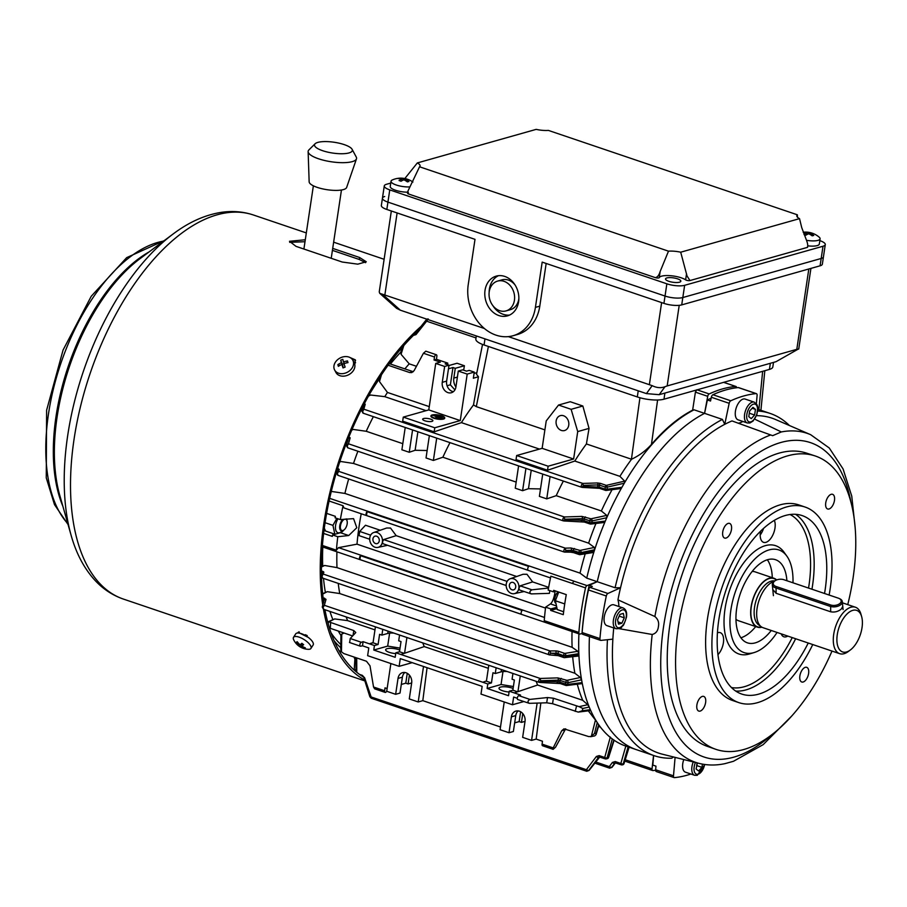 <?xml version="1.0" encoding="UTF-8"?>
<svg xmlns="http://www.w3.org/2000/svg" width="907" height="907" viewBox="0 0 907 907"><rect width="100%" height="100%" fill="white"/><g stroke="black" fill="none" stroke-linecap="round" stroke-linejoin="round"><path stroke-width="1.36" d="M375.543 543.554A3.866 3.14 -105.8 0 0 377.142 543.61A3.866 3.14 -105.8 0 0 379.285 539.994A3.866 3.14 -105.8 0 0 376.643 536.207A3.866 3.14 -105.8 0 0 375.045 536.15A3.866 3.14 -105.8 0 0 372.913 539.767A3.866 3.14 -105.8 0 0 375.543 543.554M369.795 537.749A7.744 6.27 -105.8 0 0 377.902 547.409A7.744 6.27 -105.8 0 0 382.391 542.012A7.744 6.27 -105.8 0 0 377.187 532.545A7.744 6.27 -105.8 0 0 373.695 532.522A7.744 6.27 -105.8 0 0 369.795 537.749M516.684 576.501L396.178 535.652L390.532 528.033L386.643 528.021L373.695 532.522M359.081 535.538L359.694 531.445L365.487 525.244L380.237 530.244M549.801 590.593A174.223 89.271 108.7 0 0 549.801 590.616A174.223 89.271 108.7 0 0 549.404 593.359L531.298 593.904C529.2 592.702 529.405 591.341 531.91 589.822L548.531 588.042M361.224 513.77A174.223 89.271 108.7 0 0 359.138 525.992A174.223 89.271 108.7 0 0 357.007 544.166L545.504 608.064M396.178 535.652L383.684 539.574L382.391 542.012L383.071 543.667M548.656 587.339L532.624 581.909L520.142 585.831L518.849 588.269A7.744 6.27 -105.8 0 0 513.645 578.791A7.744 6.27 -105.8 0 0 510.153 578.768A7.744 6.27 -105.8 0 0 506.253 583.995A7.744 6.27 -105.8 0 0 514.36 593.654A7.744 6.27 -105.8 0 0 518.849 588.269L519.53 589.913M532.624 581.909L526.99 574.278L523.101 574.267L510.153 578.768M519.189 589.901L531.298 593.904M550.515 577.929L343.968 507.92L343.05 505.766A200.039 102.491 108.7 0 0 343.05 505.766A2.324 1.19 108.7 0 0 343.05 505.766L343.05 505.766A200.039 102.491 108.7 0 0 340.34 519.598L353.56 518.634L356.791 527.704L348.73 535.527L337.789 536.729A200.039 102.491 108.7 0 0 336.406 550.186L338.515 547.635L357.007 544.166M336.406 550.186L336.406 550.186A2.324 1.19 -71.3 0 1 336.406 550.186A200.039 102.491 108.7 0 0 336.406 550.209L322.416 545.47M348.73 535.527L340.431 532.715L332.54 534.949L337.789 536.729M332.54 534.949A200.039 102.491 108.7 0 0 332.359 536.4L323.629 533.441M555.039 591.364L554.823 593.223C553.848 598.631 552.397 602.203 550.458 603.915L545.617 607.168A200.039 102.491 108.7 0 0 544.234 620.626A2.324 1.19 108.7 0 0 544.234 620.66L565.605 627.905A200.039 102.491 -71.3 0 0 565.594 627.95L578.87 632.44A2.324 1.19 108.7 0 0 579.46 634.016A2.324 1.19 108.7 0 0 579.8 634.038L582.181 633.608M522.137 610.49A2.324 1.19 108.7 0 0 521.162 612.622A2.324 1.19 108.7 0 0 521.559 614.356L359.92 559.574A2.324 1.19 -71.3 0 1 359.523 557.828A2.324 1.19 -71.3 0 1 360.498 555.696L522.137 610.49M550.878 576.183A200.039 102.491 108.7 0 0 550.878 576.217L550.878 576.217A2.324 1.19 -71.3 0 1 550.878 576.183L572.249 583.428A200.039 102.491 -71.3 0 1 572.26 583.382L574.04 581.194L587.033 585.593A2.324 1.19 108.7 0 0 585.525 587.883A200.039 102.491 108.7 0 0 578.87 632.44M343.05 505.743L329.082 501.004M366.496 515.527L528.146 570.31A2.324 1.19 -71.3 0 1 527.749 568.576A2.324 1.19 -71.3 0 1 528.724 566.444L367.074 511.65A2.324 1.19 108.7 0 0 366.111 513.781A2.324 1.19 108.7 0 0 366.496 515.527L367.074 511.65M340.34 519.598L335.091 517.818A200.039 102.491 108.7 0 1 335.363 516.344L326.633 513.385M340.431 532.715A9.036 4.626 108.7 0 0 343.73 530.164M346.973 520.618A9.036 4.626 108.7 0 0 346.814 518.895M340.783 644.469A180.674 92.571 -71.3 0 1 330.987 632.723M340.93 635.456A180.674 92.571 -71.3 0 1 338.311 631.091M332.79 619.436A180.674 92.571 -71.3 0 1 329.944 611.431M325.341 592.226A180.674 92.571 -71.3 0 1 323.516 578.405M322.711 565.979A180.674 92.571 -71.3 0 1 322.801 547.023M370.634 392.3A180.674 92.571 -71.3 0 1 379.307 378.922M390.452 364.002A180.674 92.571 -71.3 0 1 400.781 352.143M428.251 318.958L426.675 321.203L476.005 337.926M426.675 321.203L426.245 319.831L415.565 333.277A1.803 0.862 -141.5 0 1 415.837 333.118L414.397 333.549M403.796 345.59L401.064 354.308L401.041 351.871M404.851 368.888A174.223 89.271 -71.3 0 1 409.227 363.843L401.064 354.308M409.227 363.843L416.438 366.281M448.965 365.532L457.06 363.253L464.407 365.748L463.658 370.169M351.973 429.612L353.174 429.43L351.723 430.19M373.367 416.653A174.223 89.271 -71.3 0 0 366.235 431.279L353.174 429.43M430.678 419.147A5.159 1.474 -171.5 0 1 432.877 420.735A5.159 1.474 -171.5 0 1 430.043 421.619A5.159 1.474 -171.5 0 1 424.85 420.791A5.159 1.474 -171.5 0 1 422.662 419.215A5.159 1.474 -171.5 0 1 425.496 418.331A5.159 1.474 -171.5 0 1 430.678 419.147M540.504 488.93L528.475 488.703L522.602 490.698L515.255 488.204L518.589 465.881M427.14 450.507L415.111 450.28L409.238 452.264L401.892 449.781L405.225 427.458M430.95 415.984A6.973 1.984 8.5 0 0 430.916 416.109A6.973 1.984 8.5 0 0 433.875 418.252A6.973 1.984 8.5 0 0 440.87 419.363A6.973 1.984 8.5 0 0 444.702 418.172A6.973 1.984 8.5 0 0 444.702 418.048M428.773 409.907L403.286 417.107L434.77 427.775L460.268 420.576L428.773 409.907L435.723 363.424L440.326 362.12L434.022 359.988L434.521 357.029A2.063 1.054 -71.3 0 1 436.346 354.75A2.063 1.054 -71.3 0 1 436.857 356.372L436.471 359.297L447.809 363.129L447.57 364.716M433.909 418.002A6.973 1.984 -171.5 0 1 430.95 415.86A6.973 1.984 -171.5 0 1 434.782 414.68A6.973 1.984 -171.5 0 1 441.777 415.78A6.973 1.984 -171.5 0 1 444.736 417.923A6.973 1.984 -171.5 0 1 440.915 419.113A6.973 1.984 -171.5 0 1 433.909 418.002M403.286 417.107L402.674 421.165L434.17 431.834L434.77 427.775M361.961 411.393L363.854 409.193L582.838 483.431L597.441 482.955A1.553 0.68 -91.8 0 1 597.906 484.916L583.28 485.381L582.838 483.431M363.854 409.193L362.641 411.563L363.265 413.116M583.28 485.381L582.26 487.342C580.763 486.322 580.956 485.018 582.827 483.42M362.108 410.418L362.641 411.563M434.17 431.834L461.414 422.628L539.472 449.09M368.764 395.588L370.634 395.033L384.783 396.654L426.109 410.656M370.634 395.033L368.48 396.087M542.726 474.066L539.393 496.39L546.74 498.873L556.218 495.675L601.352 510.97L606.783 515.391L606.76 517.738A180.674 92.571 -71.3 0 1 621.941 487.286A180.674 92.571 -71.3 0 1 624.299 483.204L607.259 487.127A1.553 1.122 -102.8 0 0 606.307 485.37L624.674 481.141L624.299 483.204A180.674 92.571 -71.3 0 1 694.059 409.805L704.558 413.365A180.674 92.571 108.7 0 0 597.237 581.704L615.082 587.747L620.535 587.77A176.808 90.587 108.7 0 0 617.939 599.822L654.888 616.533C658.029 619.164 659.208 622.485 658.414 626.522C657.96 630.864 655.886 633.517 652.201 634.481A173.702 88.999 108.7 0 0 699.218 763.422C707.494 765.463 716.088 765.531 724.999 763.637L733.468 761.29L763.195 744.613L791.516 716.235M547.533 470.257L548.134 466.209L573.621 459.01L542.137 448.33L516.65 455.529L516.038 459.588L547.533 470.257L574.777 461.051L619.912 476.345L624.674 481.141M542.137 448.33L546.229 420.916L558.531 405.044L570.254 401.733L582.85 406.007L589.04 428.387L586.41 443.954L631.442 459.214L639.934 397.742M586.41 443.954A174.223 89.271 108.7 0 0 574.777 461.051M619.912 476.345A174.223 89.271 -71.3 0 1 631.544 459.248L631.442 459.214M488.397 346.463L476.3 406.631L544.892 429.873M476.3 406.631L473.499 404.93A174.223 89.271 108.7 0 0 461.414 422.628M473.499 404.93L478.465 376.768L476.526 374.319L482.535 344.433M573.621 459.01L577.725 431.585L571.127 409.318L558.531 405.044M568.746 425.224A7.744 6.27 74.2 0 1 564.551 430.542A7.744 6.27 74.2 0 1 556.15 420.95A7.744 6.27 74.2 0 1 560.345 415.633A7.744 6.27 74.2 0 1 568.746 425.224M589.04 428.387L577.725 431.585M516.65 455.529L548.134 466.209M546.74 498.873L550.073 476.549M525.935 468.375L522.602 490.698M449.997 442.627A174.223 89.271 -71.3 0 0 442.865 457.241L433.376 460.45L426.029 457.967L429.362 435.643M433.376 460.45L436.709 438.126M412.572 429.941L409.238 452.264M384.783 396.654A174.223 89.271 -71.3 0 1 387.459 392.448L379.477 381.586L379.75 377.391M620.513 488.601L606.193 490.438A1.553 1.145 -97.2 0 1 605.751 490.381A1.553 0.794 -71.3 0 1 605.502 490.37L599.516 488.34A1.553 0.794 -71.3 0 0 599.765 488.351L596.715 487.807A1.553 0.703 -88.2 0 0 596.919 487.875A1.553 0.703 -88.2 0 0 597.622 486.821L597.906 484.916L599.436 485.109A1.553 0.794 -71.3 0 1 600.502 483.397L606.307 485.37A1.553 0.794 -71.3 0 0 605.241 487.07L599.436 485.109L599.142 487.116L605.128 489.145L605.241 487.07L607.259 487.127L607.134 489.202L621.941 487.286L620.184 488.522M601.352 510.97A174.223 89.271 -71.3 0 1 612.066 489.689M556.218 495.675A174.223 89.271 -71.3 0 1 563.36 481.061M366.235 431.279L402.799 443.67M352.63 635.943L329.434 628.029M517.296 698.277L513.634 697.041L512.478 704.762L480.993 694.093L482.15 686.361L400.27 658.607L399.125 666.339L367.63 655.67L368.786 647.938L362.494 645.807L360.759 646.192A2.063 1.054 -71.3 0 1 360.385 646.192A2.063 1.054 -71.3 0 1 359.954 644.231A2.063 1.054 -71.3 0 1 361.337 642.281L363.106 641.68L369.398 643.823L373.072 642.575L375.43 626.85M374.444 645.523L378.083 644.503L373.038 642.791L369.398 643.823L374.444 645.523L373.763 650.036L395.18 657.292L395.849 652.779L482.762 682.245L486.435 680.998L488.782 665.273M363.106 641.68L362.494 645.807M520.278 675.953L517.931 691.678L514.258 692.914L520.55 695.057L518.793 695.646L529.892 699.41L547.499 697.54L553.383 698.22L579.051 706.655L587.736 704.716L582.748 700.317A174.223 89.271 -71.3 0 1 577.294 684.218M514.258 692.914L509.212 691.213L508.544 695.714L487.127 688.458L487.796 683.957L482.762 682.245L486.435 680.998M487.796 683.957L491.447 682.926L486.401 681.214M491.447 682.926L492.966 672.745L495.267 673.527L496.129 667.767M507.217 671.52A10.328 2.948 8.5 0 0 501.095 671.883L495.267 673.527M517.591 691.792L512.852 690.182L514.371 680.012L512.07 679.23L512.931 673.459M512.852 690.182L509.212 691.213M378.083 644.503L379.602 634.322L381.915 635.104L382.777 629.345M393.853 633.097A10.328 2.948 8.5 0 0 387.743 633.46L381.915 635.104M404.239 653.357L399.499 651.759L401.019 641.578L398.706 640.796L399.568 635.036M406.914 637.519L404.567 653.255L400.894 654.491M399.499 651.759L395.849 652.779M422.764 642.893A174.223 89.271 108.7 0 0 424.249 646.589L404.567 653.255M536.128 681.316A174.223 89.271 108.7 0 0 537.613 685.023L517.931 691.678M523.77 701.576L512.478 704.762M513.113 688.481A8.39 2.392 8.5 0 0 512.036 688.073A8.39 2.392 8.5 0 0 503.612 686.746A8.39 2.392 8.5 0 0 499.009 688.175A8.39 2.392 8.5 0 0 502.569 690.749A8.39 2.392 8.5 0 0 509.088 692.018M412.186 662.654L399.125 666.339M399.749 650.058A8.39 2.392 8.5 0 0 398.672 649.65A8.39 2.392 8.5 0 0 390.248 648.324A8.39 2.392 8.5 0 0 385.645 649.752A8.39 2.392 8.5 0 0 389.205 652.326A8.39 2.392 8.5 0 0 395.735 653.596M579.051 706.655L582.827 708.469L582.249 710.771L578.224 712.097L552.567 703.707L546.717 702.8L529.314 703.333L517.829 699.558A2.063 1.054 108.7 0 1 517.398 697.596A2.063 1.054 108.7 0 1 518.793 695.646M537.613 685.023L582.748 700.317M424.249 646.589L488.329 668.312M540.844 702.982L536.173 739.092L542.465 741.223L542.091 744.137L553.202 747.901L561.705 730.77L563.95 728.831L588.711 736.586L591.296 736.495L595.446 720.067L597.248 722.573A180.674 92.571 -71.3 0 1 590.332 709.682A180.674 92.571 -71.3 0 1 589.221 707.041L582.827 708.469M596.114 733.264L596.046 734.659L594.72 735.894L590.593 736.722L594.482 733.582L596.114 733.264L598.688 724.704A180.674 92.571 -71.3 0 1 597.248 722.573L594.482 733.582M588.348 710.873L595.446 720.067M323.028 607.633L322.325 606.726L324.366 605.309L323.028 607.633L323.776 609.221M427.072 667.699L422.809 700.658L500.494 726.995M518.237 710.918A8.39 6.791 -105.8 0 0 515.754 715.6L513.373 731.507L509.008 732.731L500.086 729.716L504.224 701.973M422.809 700.658L418.206 701.961L409.284 698.934L411.665 683.028A8.39 6.791 -105.8 0 0 406.03 672.767A8.39 6.791 -105.8 0 0 402.561 672.643A8.39 6.791 -105.8 0 0 398.026 678.402L395.645 694.308L386.722 691.281L390.872 663.539M537.148 703.095L531.57 740.384L522.647 737.357L525.028 721.462A8.39 6.791 -105.8 0 0 519.394 711.19A8.39 6.791 -105.8 0 0 515.924 711.077A8.39 6.791 -105.8 0 0 511.378 716.836L509.008 732.731M404.885 672.495A8.39 6.791 -105.8 0 0 402.391 677.178L400.01 693.073L395.645 694.308M344.116 633.052L341.746 634.072L341.474 651.816L343.821 653.573L366.462 661.248L369.999 665.783L373.537 687.007L384.647 690.771L385.022 687.857L387.13 688.572M401.302 684.445L405.78 683.175L408.093 683.957L411.676 682.948M409.408 675.137L408.093 683.957M386.79 690.862A2.063 1.054 -71.3 0 1 385.146 692.404A2.063 1.054 -71.3 0 1 384.647 690.771M373.537 687.007L374.614 688.832L385.146 692.404M328.413 621.669L334.66 618.925L328.901 621.862L353.787 630.569L355.793 632.553L350.238 638.517L361.337 642.281M334.66 618.925L347.63 620.626L374.976 629.889M347.63 620.626A174.223 89.271 -71.3 0 1 346.134 616.919M529.314 703.333C527.398 702.165 527.591 700.862 529.892 699.41M587.736 704.716L589.221 707.041A180.674 92.571 -71.3 0 1 582.113 682.631A180.674 92.571 -71.3 0 1 581.591 679.842A180.674 92.571 -71.3 0 1 578.915 654.933A180.674 92.571 -71.3 0 1 578.859 653.652A180.674 92.571 -71.3 0 1 578.915 633.834M582.249 710.771L590.332 709.682L590.298 710.464M607.441 639.718A180.674 92.571 108.7 0 0 654.14 755.667L636.295 749.624A180.674 92.571 -71.3 0 1 589.448 636.578A180.674 92.571 108.7 0 0 636.295 749.624L625.796 746.064A180.674 92.571 -71.3 0 1 613.869 740.067A180.674 92.571 -71.3 0 1 612.282 738.933A180.674 92.571 -71.3 0 1 602.293 729.409A180.674 92.571 -71.3 0 1 598.688 724.704L598.235 724.285M590.514 710.578L578.224 712.097M350.238 638.517L349.649 642.428M448.477 368.809L452.956 367.539L455.269 368.321L464.407 365.748M478.465 376.768L473.352 378.219L474.259 372.097L467.207 374.092L458.284 371.065L455.915 386.972A10.328 8.367 74.2 0 1 453.806 378.106L455.269 368.321M476.855 372.664L474.066 373.446M454.906 389.897L450.371 384.806L452.956 367.539M447.809 363.129L445.133 363.888L449.01 365.204L444.645 366.439L435.723 363.424M436.471 359.297L434.022 359.988M453.421 391.654A8.39 6.791 74.2 0 1 446.641 381.11L449.01 365.204M455.915 386.972A8.39 6.791 74.2 0 1 451.369 392.731A8.39 6.791 74.2 0 1 442.265 382.346L444.645 366.439M474.259 372.097L469.225 370.396L466.538 371.156L462.661 369.829L458.284 371.065M460.268 420.576L467.207 374.092M436.346 354.75L425.825 351.179L423.422 353.265L414.114 370.623L411.767 372.596L409.613 372.528L388.094 365.238M381.439 374.84L379.477 381.586M387.459 392.448L429.26 406.619M423.422 353.265L434.521 357.029M389.262 363.628L413.286 371.723M346.383 445.722L348.469 443.806L564.279 516.956L564.732 519.734L563.712 520.879C562.363 519.915 562.555 518.611 564.279 516.956M330.624 491.322L344.909 493.431L580.027 573.122L586.738 578.133A180.674 92.571 -71.3 0 1 594.164 551.195A180.674 92.571 -71.3 0 1 594.629 549.755L581.16 552.567A1.803 1.27 -101.7 0 0 580.095 550.413L594.38 547.443L594.629 549.755A180.674 92.571 -71.3 0 1 605.32 521.083A180.674 92.571 -71.3 0 1 606.76 517.738L592.101 520.913A1.803 1.281 -102.1 0 0 591.013 518.804L606.783 515.391M442.865 457.241L516.162 482.093M348.492 443.818L347.166 446.142L347.914 447.729M346.463 445.235L347.166 446.142M356.723 657.949L356.78 672.302M370.192 696.655L586.387 769.703L596.398 756.449A1.803 0.952 -142.9 0 0 598.563 757.39L588.53 770.667L586.387 769.703L586.75 771.267L589.108 770.406L599.527 757.118L598.563 757.39L599.935 756.971A1.803 0.93 -71.3 0 1 599.606 756.971L599.606 756.971A1.803 0.93 -71.3 0 1 599.164 755.61L596.398 756.449M599.164 755.61L604.72 757.492L610.332 737.04M598.529 726.439L600.321 727.051M362.789 676.701L364.671 677.903L371.575 698.209M586.806 771.29L371.19 698.209L369.863 696.746L363.968 678.096M514.666 722.868L519.144 721.598L521.457 722.38L525.04 721.371M522.772 713.56L521.457 722.38M565.662 728.797L555.526 747.243L553.123 749.341L553.202 747.901M628.132 746.79L623.222 763.909L628.88 746.994M612.282 738.933L607.078 757.923L608.223 757.674L613.869 740.067M357.891 451.233A174.223 89.271 -71.3 0 0 353.503 463.454L340.851 461.504L339.649 462.162M339.83 461.606L340.851 461.504M336.565 473.25L337.223 470.654A1.803 1.712 -164.2 0 0 337.189 470.858L337.223 470.654A1.803 1.712 -164.2 0 1 339.184 469.441L338.651 471.334L565.322 548.157L565.753 550.934A1.803 0.805 90 0 1 564.993 552.17L564.993 552.17A1.803 0.805 90 0 1 564.732 552.08L570.594 552.17A1.803 0.805 90 0 1 570.333 552.08M353.503 463.454L588.62 543.157L594.38 547.443M338.685 471.334L337.347 473.669L338.096 475.257M338.651 471.334L336.69 472.547M337.347 473.669L336.576 473.114L337.767 475.268L564.324 552.057M564.732 552.08C563.406 551.116 563.598 549.812 565.322 548.157L570.911 547.987A1.803 0.794 88.2 0 1 571.455 550.266L565.843 550.447M344.909 493.431A174.223 89.271 -71.3 0 1 348.673 478.964M588.62 543.157A174.223 89.271 -71.3 0 1 595.956 523.464M580.027 573.122A174.223 89.271 -71.3 0 1 585.219 553.803M564.301 516.967L581.875 516.412A1.803 0.794 88.2 0 1 582.419 518.679L584.21 518.906L583.949 520.641L589.629 522.568L589.765 520.799L592.101 520.913L591.954 522.681L605.32 521.083L603.574 522.432M565.753 550.934L573.247 550.492L573.133 551.229L578.779 553.134L578.859 552.397L581.16 552.567L581.081 553.304L594.164 551.195L592.645 552.454M595.774 762.016L609.289 766.608L612.463 762.402A1.803 0.952 -142.9 0 0 614.64 763.343L611.443 767.571L609.289 766.608L609.651 768.172L612.01 767.322A1.803 0.907 37.8 0 0 612.112 767.005M611.443 767.571L614.64 763.343L616 762.923A1.803 0.93 -71.3 0 1 615.672 762.923A1.803 0.93 -71.3 0 1 615.229 761.563L620.841 763.467L626.057 745.293M341.746 634.072L340.941 635.127L340.715 649.253L341.474 651.816M324.366 605.309L540.141 678.447L540.674 680.738L539.563 682.359C538.225 681.395 538.429 680.091 540.141 678.447M580.401 677.495L581.591 679.842L568.031 682.699A1.803 1.281 -101.9 0 0 566.988 680.329L580.401 677.495L574.879 673.255A174.223 89.271 -71.3 0 1 572.691 656.702M322.643 593.677L327.234 591.681L339.751 593.552L574.879 673.255M327.234 591.681L322.688 594.13M321.441 566.603L324.649 565.469L336.985 567.612A174.223 89.271 -71.3 0 1 336.928 551.807M321.429 570.934L322.314 571.229A3.617 1.032 8.5 0 1 323.833 572.374L321.985 576.433L321.225 575.877L322.404 578.031L549.381 654.843C548.043 653.879 548.236 652.575 549.959 650.92L555.56 650.92A3.617 1.032 8.5 0 1 559.131 651.498L564.766 653.414L577.872 651.305L572.113 647.303A174.223 89.271 -71.3 0 1 572.045 631.499M336.985 567.612L572.113 647.303M324.649 565.469L321.429 567.011M321.985 576.433L322.733 578.02M577.872 651.305L578.859 653.652L565.775 655.738L565.639 656.464L578.915 654.933L578.167 655.931M339.751 593.552A174.223 89.271 -71.3 0 1 338.232 583.394M540.164 678.459L557.748 677.892A1.803 0.794 88.2 0 1 558.293 680.171L560.084 680.397L559.823 682.132L565.378 684.014L565.753 682.325A1.803 0.578 -167.7 0 0 568.031 682.699L567.669 684.388L582.113 682.631L581.659 683.538M657.598 399.998L651.453 444.441C664.774 428.943 678.504 417.503 692.631 410.145L694.059 409.805M651.453 444.441C645.795 450.722 639.163 455.654 631.544 459.248M736.575 387.754A2.324 1.19 108.7 0 0 735.974 386.484A2.324 1.19 108.7 0 0 735.702 386.45A200.039 102.491 108.7 0 0 709.183 393.944A2.324 1.19 108.7 0 0 707.721 396.314L704.558 413.365A180.674 92.571 -71.3 0 0 597.237 581.693L586.738 578.133M653.55 755.474L652.042 768.841A2.324 1.19 108.7 0 0 652.632 770.531A2.324 1.19 108.7 0 0 652.893 770.565A200.039 102.491 108.7 0 0 655.636 770.27M597.237 581.693L587.033 585.593M566.796 629.628L565.594 627.95M639.616 766.064L639.038 764.431L652.042 768.841M542.091 744.137A2.063 1.054 108.7 0 0 542.59 745.769L553.123 749.341M550.47 653.21L555.968 653.879L556.07 653.21L550.47 653.21A1.803 0.805 90 0 0 549.959 650.92L323.323 574.108A1.803 1.735 -163.4 0 0 321.339 575.299L321.339 575.299A1.803 1.735 -163.4 0 0 321.282 575.526L321.849 573.575A1.803 1.735 -163.4 0 1 323.833 572.374M348.639 436.652L350.159 437.866A1.803 1.712 -164.2 0 0 348.197 439.067L348.197 439.067A1.803 1.712 -164.2 0 0 348.152 439.271L346.508 445.02M323.085 597.656L326.021 599.346A1.803 1.712 -164.2 0 0 324.06 600.559L324.06 600.559A1.803 1.712 -164.2 0 0 324.014 600.763L323.266 600.128M611.715 767.503A1.803 0.907 37.8 0 0 612.01 767.322L615.32 763.048A1.803 0.907 -142.2 0 1 615.037 763.229A1.803 1.463 -105.8 0 1 615.445 762.878M589.108 770.406L599.742 757.016A1.803 0.862 -141.5 0 1 599.527 757.118L599.652 756.982M540.595 681.225L558.043 681.781A1.803 0.816 91.8 0 1 557.227 683.016L557.227 683.016A1.803 0.816 91.8 0 1 556.989 682.926M566.104 685.443A1.803 1.315 -96.9 0 0 566.614 685.522L566.614 685.522A1.803 1.315 -96.9 0 0 567.669 684.388A1.803 0.59 12.4 0 1 565.378 684.014A1.803 0.93 108.7 0 0 565.821 685.431A1.803 0.93 108.7 0 0 566.104 685.443M550.413 653.698L548.962 654.82M555.56 650.92A1.803 0.805 90 0 1 556.07 653.21L557.85 653.505L557.748 654.23L555.968 653.879A1.803 0.816 91.8 0 1 555.152 655.115L555.152 655.115A1.803 0.816 91.8 0 1 554.914 655.024M549.631 654.933L558.179 655.648A1.803 0.93 108.7 0 1 557.748 654.23L563.349 656.124A1.803 0.93 108.7 0 0 563.791 657.552A1.803 0.93 108.7 0 0 564.086 657.564A1.803 1.304 -96.6 0 0 564.573 657.632L564.573 657.632A1.803 1.304 -96.6 0 0 565.639 656.464L557.85 653.505A1.803 0.93 108.7 0 1 559.131 651.498M564.732 519.734L582.181 520.289A1.803 0.816 91.8 0 1 581.364 521.525L581.364 521.525A1.803 0.816 91.8 0 1 581.126 521.446M590.355 523.997A1.803 1.315 -96.7 0 0 590.854 524.065L590.854 524.065A1.803 1.315 -96.7 0 0 591.954 522.681L589.629 522.568A1.803 0.93 108.7 0 0 590.06 523.985A1.803 0.93 108.7 0 0 590.355 523.997M426.641 321.191L415.973 334.626A1.803 0.862 -141.5 0 1 415.565 333.277L415.157 333.572M340.953 647.643L340.715 649.253M450.371 384.806L447.06 385.736M423.512 666.486L418.206 701.961M536.173 739.092L531.57 740.384M389.625 633.12L387.686 646.101L373.763 650.036M400.044 648.097L387.686 646.101M502.988 671.543L501.049 684.524L487.127 688.458M513.407 686.52L501.049 684.524M407.254 673.323L405.78 683.175M520.618 711.746L519.144 721.598M363.934 403.207L365.226 404.25A1.553 1.474 -164.2 0 0 363.548 405.282L363.548 405.282A1.553 1.474 -164.2 0 0 363.514 405.463L362.868 404.919M606.193 490.438A1.553 1.145 -97.2 0 0 607.134 489.202L605.128 489.145A1.553 0.794 -71.3 0 0 605.502 490.37A1.553 1.553 0 0 0 606.193 490.438M583.133 486.356L599.142 487.116A1.553 0.794 -71.3 0 0 599.516 488.34L582.464 487.41M545.617 607.168L550.866 608.948A200.039 102.491 108.7 0 0 550.685 610.411L563.281 614.674A200.039 102.491 108.7 0 1 566.274 594.618L553.689 590.344A200.039 102.491 108.7 0 0 553.417 591.829L548.168 590.049A200.039 102.491 108.7 0 1 550.878 576.217L550.878 576.217M550.685 610.411L556.83 608.676M556.308 607.418L550.866 608.948M555.946 591.115L553.417 591.829M692.631 410.145L695.408 392.141L696.803 389.749M323.935 530.958L325.284 530.572M582.85 406.007L571.127 409.318M434.204 417.923A6.451 1.837 -171.5 0 1 431.46 415.939A6.451 1.837 -171.5 0 1 435.009 414.839A6.451 1.837 -171.5 0 1 441.482 415.871A6.451 1.837 -171.5 0 1 444.226 417.844A6.451 1.837 -171.5 0 1 440.689 418.943A6.451 1.837 -171.5 0 1 434.204 417.923M439.702 415.621A6.451 1.837 -171.5 0 1 441.448 416.109A6.451 1.837 -171.5 0 1 442.865 416.698M431.46 416.064A6.451 1.837 -171.5 0 1 438.546 415.395L443.001 416.744A6.451 1.837 -171.5 0 1 444.192 417.968M441.856 418.603L437.877 417.254L435.099 418.036L437.491 416.869L433.501 415.508L437.072 416.982M442.673 417.073L438.478 415.644L442.707 416.823M442.265 417.832L436.006 415.451M442.185 418.274L433.501 415.508M441.902 418.354L437.911 417.005L435.099 418.036M360.498 555.696L359.92 559.574M513.101 582.464A3.866 3.14 -105.8 0 0 511.491 582.407A3.866 3.14 -105.8 0 0 509.36 586.024A3.866 3.14 -105.8 0 0 512.002 589.799A3.866 3.14 -105.8 0 0 513.6 589.856A3.866 3.14 -105.8 0 0 515.732 586.239A3.866 3.14 -105.8 0 0 513.101 582.464M310.92 648.448L313.142 644.956A10.328 3.832 -147.5 0 0 307.36 636.748A10.328 3.832 -147.5 0 0 296.317 633.324A10.328 3.832 -147.5 0 0 295.727 633.857L293.505 637.349A10.328 3.832 -147.5 0 0 293.687 639.786A16.78 16.78 0 0 0 308.641 649.321A10.328 3.832 -147.5 0 0 310.33 648.981A10.328 3.832 -147.5 0 0 310.92 648.448A10.328 3.832 -147.5 0 0 305.965 640.841A10.328 3.832 -147.5 0 0 294.095 636.816A10.328 3.832 -147.5 0 0 293.505 637.349M303.652 644.639A16.417 9.886 -135 0 1 302.745 643.993A16.417 9.886 -135 0 1 301.861 643.301A16.734 3.106 126.8 0 1 300.002 644.718A16.734 15.226 -118.7 0 1 297.213 641.725L296.385 642.179A16.734 15.226 61.3 0 0 299.174 645.172A16.734 3.106 126.8 0 1 298.097 645.365A16.417 15.986 163.3 0 0 299.877 646.702A16.734 3.106 -53.2 0 0 300.954 646.51A16.734 15.226 61.3 0 0 304.537 648.278A16.417 5.68 -82.7 0 0 305.353 647.825A16.734 15.226 -118.7 0 1 301.782 646.056A16.734 3.106 -53.2 0 0 303.652 644.639M302.621 643.902L300.954 646.51M302.292 643.641L299.877 646.702M299.65 644.423L299.174 645.172M297.247 641.771L296.385 642.179M302.983 644.174L301.782 646.056M304.559 647.53L304.537 648.278M334.626 369.999L335.953 372.482A10.328 7.993 -28.2 0 0 347.347 375.339A10.328 7.993 -28.2 0 0 354.161 362.732L352.823 360.249A10.328 7.993 -28.2 0 0 341.429 357.403A10.328 7.993 -28.2 0 0 334.15 368.832A10.328 7.993 -28.2 0 0 334.626 369.999A10.328 7.993 -28.2 0 0 346.02 372.856A10.328 7.993 -28.2 0 0 353.311 361.428A10.328 7.993 -28.2 0 0 352.823 360.249M347.982 362.619A16.417 4.932 -91.9 0 0 347.744 361.746A16.417 4.932 -91.9 0 0 347.483 360.918A16.734 10.453 163.5 0 0 343.492 361.927A16.734 1.667 -111.1 0 1 342.823 359.342A16.417 15.238 173.4 0 0 340.715 360.158A16.734 1.667 68.9 0 0 341.383 362.743A16.734 10.453 163.5 0 0 337.858 364.637A16.417 7.778 48 0 0 338.084 365.476A16.417 7.778 48 0 0 338.368 366.337A16.734 10.453 -16.5 0 1 341.882 364.444A16.734 1.667 68.9 0 0 343.016 367.913A16.417 2.528 -20.2 0 1 345.125 367.097A16.734 1.667 -111.1 0 1 343.991 363.628A16.734 10.453 -16.5 0 1 347.982 362.619M343.504 367.72L341.882 364.444M339.83 365.464L337.858 364.637M342.483 365.566L341.383 362.743M342.823 365.442L340.715 360.158M342.449 364.161L344.297 363.435M344.343 363.514L343.492 361.927M346.882 362.834L347.483 360.918M341.758 530.425A5.941 3.038 108.7 0 0 344.002 529.96A5.941 3.038 108.7 0 0 347.064 520.935A5.941 3.038 108.7 0 0 345.873 519.303A5.941 3.038 108.7 0 0 341.032 523.588A5.941 3.038 108.7 0 0 341.758 530.425M346.077 518.974A6.451 3.311 -71.3 0 1 346.916 520.448A6.451 3.311 -71.3 0 1 346.984 520.709M343.798 530.096A6.451 3.311 -71.3 0 1 343.594 530.266A6.451 3.311 -71.3 0 1 341.315 530.833A6.451 3.311 -71.3 0 1 341.157 530.765A6.451 3.311 -71.3 0 1 339.774 525.595A6.451 3.311 -71.3 0 1 343.027 519.303M337.982 518.804A9.353 4.796 108.7 0 0 337.087 532.296A9.353 4.796 108.7 0 0 342.29 530.89M341.724 532.103L342.687 530.765M336.826 518.407L332.937 525.357L325.091 522.704M332.937 525.357L334.842 534.2L325.5 531.026L324.298 528.157M697.052 763.263L696.621 765.655M702.437 764.125L701.95 767.356L698.617 770.995L696.123 769L697.336 762.946M704.875 764.51L697.256 775.326L694.626 775.292L685.443 772.174A10.975 5.623 -71.3 0 1 683.787 759.556M696.701 765.576L701.95 767.356M554.767 601.602A5.941 3.038 -71.3 0 1 554.687 601.375A5.941 3.038 -71.3 0 1 554.585 598.393A5.941 3.038 -71.3 0 1 557.748 592.35A5.941 3.038 -71.3 0 1 557.952 592.214M558.338 591.92A6.451 3.311 108.7 0 0 558.156 592.056A6.451 3.311 108.7 0 0 554.721 598.62A6.451 3.311 108.7 0 0 554.823 601.863A6.451 3.311 108.7 0 0 555.288 602.883M616.08 628.744L606.896 625.626A10.975 5.623 -71.3 0 1 604.232 616.987A10.975 5.623 -71.3 0 1 613.937 604.844L623.132 607.962A10.975 5.623 -71.3 0 0 613.415 620.093A10.975 5.623 -71.3 0 0 616.08 628.744C619.64 628.71 621.544 628.086 621.805 626.873C622.939 624.413 622.587 629.288 626.476 617.1C627.134 612.384 626.011 609.334 623.132 607.962M623.336 613.427L624.277 617.848L621.862 623.211L618.506 624.163L617.554 619.742L619.969 614.379L623.336 613.427M619.186 616.114L624.277 617.848M618.018 621.907L621.862 623.211M749.556 411.495A5.159 2.642 108.7 0 0 749.681 410.939L749.284 413.32M747.289 422.957L738.094 419.839A10.975 5.623 -71.3 0 1 735.781 409.431A10.975 5.623 -71.3 0 1 743.173 399.057A10.975 5.623 -71.3 0 1 745.146 399.069L754.329 402.175A10.975 5.623 -71.3 0 0 752.357 402.164A10.975 5.623 -71.3 0 0 744.964 412.538A10.975 5.623 -71.3 0 0 747.289 422.957L749.919 422.991L753.082 421.018L756.857 414.669L757.742 407.164L757.073 404.828L754.329 402.175M754.613 415.009L751.268 418.66L748.785 416.664L749.624 411.007L752.957 407.356L755.452 409.363L754.613 415.009L749.363 413.241M752.152 408.241L755.452 409.363M563.644 611.749L557.261 609.583L555.356 600.751L558.712 592.056M564.698 603.915L555.356 600.751M839.961 603.427A6.712 3.832 -5.7 0 0 839.043 598.45A6.712 3.832 -5.7 0 0 838.374 598.178L783.784 579.686A6.712 3.832 -5.7 0 0 774.85 580.922A6.712 3.832 -5.7 0 0 776.052 586.478L830.642 604.969A6.712 3.832 -5.7 0 0 839.961 603.427M839.043 598.45L839.825 598.813A7.744 4.422 174.3 0 1 842.297 601.647A7.744 4.422 174.3 0 1 840.891 604.561A7.744 4.422 174.3 0 1 830.132 606.341L775.542 587.838A7.744 4.422 174.3 0 1 772.299 584.698A7.744 4.422 174.3 0 1 773.705 581.784A7.744 4.422 174.3 0 1 774.159 581.432L774.85 580.922M717.947 654.673A12.902 6.61 108.7 0 0 723.401 642.814A12.902 6.61 108.7 0 0 720.26 632.655A12.902 6.61 108.7 0 0 717.426 632.814M781.199 633.857A12.902 6.61 108.7 0 0 783.875 636.793A12.902 6.61 108.7 0 0 787.786 636.079M760.576 531.23A12.902 6.61 108.7 0 0 760.417 532.182A12.902 6.61 108.7 0 0 763.558 542.341A12.902 6.61 108.7 0 0 774.986 528.067A12.902 6.61 108.7 0 0 774.329 520.391M760.191 535.005A12.902 6.61 108.7 0 0 763.547 528.441M582.09 633.063L582.056 633.052A194.234 99.521 -71.3 0 1 584.698 609.459A194.234 99.521 -71.3 0 1 589.187 585.344L597.237 581.704M847.75 604.629A154.87 79.351 108.7 0 0 853.068 578.02A154.87 79.351 108.7 0 0 815.019 455.904L806.595 453.137A154.78 79.306 108.7 0 0 669.933 624.515A154.78 79.306 108.7 0 0 707.222 746.314L715.589 749.239A154.87 79.351 108.7 0 0 832.002 651.079M815.019 455.904A154.87 79.351 108.7 0 0 678.277 627.383A154.87 79.351 108.7 0 0 715.589 749.239M834.474 500.415A7.744 3.968 -71.3 0 1 827.615 508.986A7.744 3.968 -71.3 0 1 825.733 502.886A7.744 3.968 -71.3 0 1 832.581 494.315A7.744 3.968 -71.3 0 1 834.474 500.415M808.613 673.436A7.744 3.968 -71.3 0 1 801.754 681.996A7.744 3.968 -71.3 0 1 799.872 675.896A7.744 3.968 -71.3 0 1 806.731 667.337A7.744 3.968 -71.3 0 1 808.613 673.436M705.623 702.517A7.744 3.968 -71.3 0 1 698.764 711.077A7.744 3.968 -71.3 0 1 696.882 704.977A7.744 3.968 -71.3 0 1 703.73 696.417A7.744 3.968 -71.3 0 1 705.623 702.517M731.473 529.507A7.744 3.968 -71.3 0 1 724.625 538.066A7.744 3.968 -71.3 0 1 722.732 531.967A7.744 3.968 -71.3 0 1 729.591 523.407A7.744 3.968 -71.3 0 1 731.473 529.507M735.951 619.22A25.815 13.22 108.7 0 0 738.491 620.739L757.39 627.145A25.815 13.22 108.7 0 0 761.925 627.191M829.111 595.049A103.251 52.901 108.7 0 0 830.234 588.382A103.251 52.901 108.7 0 0 805.121 507.058L798.818 504.916A103.251 52.901 108.7 0 0 707.415 619.152A103.251 52.901 108.7 0 0 732.527 700.476L738.831 702.619A103.251 52.901 108.7 0 0 812.763 644.548M805.121 507.058A103.251 52.901 108.7 0 0 713.707 621.284A103.251 52.901 108.7 0 0 738.831 702.619M824.542 593.495A94.215 48.275 108.7 0 0 825.132 589.822A94.215 48.275 108.7 0 0 802.219 515.607A94.215 48.275 108.7 0 0 718.809 619.844A94.215 48.275 108.7 0 0 741.733 694.059A94.215 48.275 108.7 0 0 808.239 643.018M792.979 582.793A54.205 27.777 108.7 0 0 786.868 556.15A54.205 27.777 108.7 0 0 755.384 558.474A54.205 27.777 108.7 0 0 730.883 609.912A54.205 27.777 108.7 0 0 754.205 652.541A54.205 27.777 108.7 0 0 777.061 632.451M786.868 556.15L784.067 552.25A57.186 29.296 108.7 0 0 750.849 554.699A57.186 29.296 108.7 0 0 725.01 608.971A57.186 29.296 108.7 0 0 749.601 653.936L754.205 652.541M786.891 580.729A43.876 22.482 108.7 0 0 775.564 559.721A43.876 22.482 108.7 0 0 736.711 608.268A43.876 22.482 108.7 0 0 747.391 642.836A43.876 22.482 108.7 0 0 771.256 630.49M740.906 637.791A43.876 22.482 108.7 0 0 755.712 626.578M613.744 627.95A176.808 90.587 108.7 0 0 612.86 639.152L600.91 640.387A2.585 1.326 -71.3 0 1 600.604 640.353A2.585 1.326 -71.3 0 1 599.946 638.596A200.039 102.491 -71.3 0 1 602.407 617.497A200.039 102.491 -71.3 0 1 606.307 596.001A2.585 1.326 -71.3 0 1 607.917 593.473L620.535 587.77A176.808 90.587 108.7 0 1 724.75 424.317L722.414 419.408L704.569 413.354L707.381 399.953A194.234 99.521 -71.3 0 1 711.122 398.23M589.187 585.344L592.328 586.41L590.072 587.43A2.585 1.326 108.7 0 0 588.462 589.947A200.039 102.491 108.7 0 0 584.562 611.454A200.039 102.491 108.7 0 0 582.101 632.542A2.585 1.326 108.7 0 0 582.759 634.31A2.585 1.326 108.7 0 0 583.065 634.333M756.381 403.672L757.096 395.418A2.585 1.326 -71.3 0 0 756.427 393.649A2.585 1.326 -71.3 0 0 756.132 393.615A200.039 102.491 -71.3 0 0 730.77 400.781A2.585 1.326 -71.3 0 0 729.171 403.309L724.75 424.317A176.808 90.587 108.7 0 1 731.994 420.927L772.662 435.666L781.335 431.947L754.647 419.113M619.062 628.664L652.201 634.481M612.86 639.152A176.808 90.587 108.7 0 0 662.167 754.136L699.218 763.422M855.222 528.271L851.752 496.106L843.057 468.908L829.247 447.979L810.654 434.691L775.576 419.533A176.808 90.587 108.7 0 0 756.483 415.667M690.885 774.022A200.039 102.491 -71.3 0 1 674.457 777.628A2.585 1.326 -71.3 0 1 674.15 777.594A2.585 1.326 -71.3 0 1 673.493 775.825L655.648 769.771L655.965 766.154L652.813 765.089L653.641 755.497M738.842 387.754A2.585 1.326 108.7 0 0 738.593 387.606A2.585 1.326 108.7 0 0 738.287 387.572A200.039 102.491 108.7 0 0 712.936 394.726A2.585 1.326 108.7 0 0 711.326 397.255L710.532 401.019L707.381 399.953M673.493 775.825L675.091 757.379M654.14 755.667A180.674 92.571 108.7 0 0 671.781 758.207L673.413 756.96M655.648 769.771A2.585 1.326 108.7 0 0 656.305 771.551A2.585 1.326 108.7 0 0 656.611 771.585M789.441 425.53A180.674 92.571 108.7 0 0 770.145 413.433A180.674 92.571 108.7 0 0 757.73 410.984M722.414 419.408A180.674 92.571 108.7 0 0 615.082 587.747M772.288 577.691A43.876 22.482 108.7 0 0 767.345 559.778M776.675 579.936A25.815 13.22 108.7 0 0 773.966 578.258L755.066 571.852A25.815 13.22 108.7 0 0 752.13 571.512M738.105 423.206A25.815 13.22 108.7 0 0 742.833 421.449M618.88 606.522A25.815 13.22 108.7 0 0 617.939 599.822M772.787 589.516L776.097 593.291L830.676 611.794C834.735 612.508 838.283 611.579 841.333 608.982L842.773 606.466M847.841 613.234A21.938 11.235 108.7 0 0 836.946 641.476A21.938 11.235 108.7 0 0 850.347 649.99A21.938 11.235 108.7 0 0 851.446 649.095A21.938 11.235 108.7 0 0 861.65 616.635A21.938 11.235 108.7 0 0 847.841 613.234M861.65 616.635L860.958 614.22A24.523 12.562 108.7 0 0 855.414 607.225A24.523 12.562 108.7 0 0 845.528 610.411A24.523 12.562 108.7 0 0 833.624 634.934A24.523 12.562 108.7 0 0 839.678 653.675A24.523 12.562 108.7 0 0 848.328 651.498L850.347 649.99M774.431 581.228A24.523 12.562 108.7 0 0 768.909 584.437A24.523 12.562 108.7 0 0 757.3 607.089A24.523 12.562 108.7 0 0 761.245 626.76A24.523 12.562 108.7 0 0 763.048 627.701L839.678 653.675M773.966 578.258A25.815 13.22 108.7 0 0 763.547 581.602A25.815 13.22 108.7 0 0 751.019 607.418A25.815 13.22 108.7 0 0 757.39 627.145M332.71 248.393L359.614 257.509L366.269 261.772L357.8 264.164L342.2 262.021L296.022 246.364L289.492 241.296L305.296 239.743M354.784 364.489L355.329 359.852L350.068 357.551M420.984 326.452A202.749 103.874 108.7 0 0 324.196 521.23A202.749 103.874 108.7 0 0 322.779 605.082M299.038 631.737L299.299 632.508A200.685 102.82 108.7 0 0 299.627 633.177M363.503 405.327A200.685 102.82 108.7 0 0 325.364 520.924A200.685 102.82 108.7 0 0 321.486 574.789M321.554 577.43A200.685 102.82 108.7 0 0 323.663 601.965M324.944 609.742A200.685 102.82 108.7 0 0 364.569 677.631M415.372 333.493A200.685 102.82 108.7 0 0 363.673 404.998M355.567 360.476L351.644 358.696M289.673 242.339L305.001 241.715M332.416 250.366L359.308 259.481L365.566 262.69M322.257 607.078L323.448 609.232A202.749 103.874 108.7 0 0 364.557 679.955M308.856 637.87A202.749 103.874 -71.3 0 1 308.754 637.666L298.154 632.292L297.961 632.984M305.33 634.719L307.212 635.58M353.821 362.108L355.589 362.709M341.554 651.929A183.259 93.897 -71.3 0 1 338.923 650.5M355 657.36L354.24 669.57L355.986 670.16M340.737 647.711A183.259 93.897 -71.3 0 1 334.127 640.773M308.131 151.639L309.151 181.842A18.979 5.408 8.5 0 0 322.416 188.826A18.979 5.408 8.5 0 0 343.379 189.597A18.979 5.408 8.5 0 0 346.644 187.454L356.462 158.872A24.466 6.973 -171.5 0 1 352.245 161.639A24.466 6.973 -171.5 0 1 325.228 160.641A24.466 6.973 -171.5 0 1 308.131 151.639A24.466 6.973 -171.5 0 1 308.902 149.916L315.092 143.771A19.126 5.453 -171.5 0 1 317.869 142.388A19.126 5.453 -171.5 0 1 337.563 142.852A19.126 5.453 -171.5 0 1 352.097 149.304A19.126 5.453 -171.5 0 1 348.991 152.932A19.126 5.453 -171.5 0 1 325.545 151.582A19.126 5.453 -171.5 0 1 315.092 143.771M352.097 149.304L356.236 157.002A24.466 6.973 -171.5 0 1 356.462 158.872M499.632 310.67A15.487 12.551 -105.8 0 0 506.038 310.897A15.487 12.551 -105.8 0 0 514.575 296.442A15.487 12.551 -105.8 0 0 504.02 281.317A15.487 12.551 -105.8 0 0 497.614 281.091A15.487 12.551 -105.8 0 0 489.088 295.546A15.487 12.551 -105.8 0 0 499.632 310.67M506.038 310.897L510.403 309.661A15.487 12.551 -105.8 0 0 518.872 298.403M515.097 285.025A15.487 12.551 -105.8 0 0 508.396 280.082A15.487 12.551 -105.8 0 0 501.99 279.855L497.614 281.091M498.453 275.694A20.646 16.723 -105.8 0 0 489.145 292.349M492.932 305.738A20.646 16.723 -105.8 0 0 503.272 314.332A20.646 16.723 -105.8 0 0 509.575 315.069M504.757 276.42A20.646 16.723 -105.8 0 0 496.22 276.125A20.646 16.723 -105.8 0 0 484.837 295.399A20.646 16.723 -105.8 0 0 498.907 315.568A20.646 16.723 -105.8 0 0 507.444 315.863A20.646 16.723 -105.8 0 0 518.815 296.589A20.646 16.723 -105.8 0 0 504.757 276.42M679.218 305.319L667.178 385.928L664.967 386.733L659.208 394.681L776.041 361.689L798.228 349.104L796.811 349.331L808.817 268.994M659.208 394.681L646.419 393.604L400.361 310.194L396.642 308.38L379.75 293.335L382.437 294.219L400.361 310.194M798.228 349.104L776.041 361.689M384.715 196.502A12.902 3.685 8.5 0 0 382.448 198.157A12.902 3.685 8.5 0 0 387.935 202.114L386.836 209.46L475.007 239.346L468.239 284.605A41.303 33.457 -105.8 0 0 513.045 335.737A41.303 33.457 -105.8 0 0 535.413 307.382L542.182 262.112L663.935 303.38L665.035 296.045L387.935 202.114L665.035 296.045A12.902 3.685 8.5 0 0 682.812 297.541L821.186 258.472A12.902 3.685 8.5 0 0 823.454 256.817A12.902 3.685 -171.5 0 1 821.186 258.472L823.012 246.239L684.649 285.308L682.812 297.541L821.186 258.472L820.087 265.808A12.902 3.685 -171.5 0 0 822.354 264.164L825.279 244.584A12.902 3.685 8.5 0 0 819.826 240.627M386.836 209.46A12.902 3.685 -171.5 0 1 381.348 205.492L382.448 198.157A12.902 3.685 -171.5 0 0 387.935 202.114L389.761 189.88L666.86 283.812A12.902 3.685 8.5 0 0 684.649 285.308M664.967 386.733C660.954 388.241 656.691 387.879 652.178 385.656L508.362 336.622M513.045 335.737L517.421 334.502A41.303 33.457 -105.8 0 0 539.79 306.147L546.161 263.461M484.361 328.493L382.437 294.219M666.86 283.812L665.035 296.045A12.902 3.685 -171.5 0 0 682.812 297.541L681.724 304.888L820.087 265.808M681.724 304.888A12.902 3.685 -171.5 0 1 663.935 303.38M667.178 385.928L796.811 349.331M773.512 362.403L772.832 366.938A19.353 5.521 -171.5 0 1 769.431 369.41L663.981 399.193A19.353 5.521 -171.5 0 1 637.315 396.937L484.066 344.989A19.353 5.521 -171.5 0 1 475.846 339.048L476.311 335.93M391.336 210.98L379.239 291.918L379.75 293.335M798.738 349.025L810.926 268.404M536.173 129.372A14.195 4.047 8.5 0 0 548.384 130.404L797.332 214.789A14.195 4.047 8.5 0 0 796.799 215.662A14.195 4.047 8.5 0 0 799.532 218.644L680.703 252.203A14.195 4.047 8.5 0 0 668.493 251.171L419.544 166.786A14.195 4.047 8.5 0 0 420.077 165.902A14.195 4.047 8.5 0 0 417.333 162.931L536.173 129.372M807.604 246.965A2.585 0.737 -171.5 0 1 807.638 247.123A2.585 0.737 -171.5 0 1 807.185 247.452L689.978 280.546A2.585 0.737 -171.5 0 1 686.429 280.24A2.585 0.737 -171.5 0 1 685.624 279.866A14.195 4.047 8.5 0 0 670.681 275.705A14.195 4.047 8.5 0 0 659.242 277.644A2.585 0.737 -171.5 0 1 655.251 277.61C657.326 277.417 658.97 275.365 660.171 271.454L668.493 251.171M680.703 252.203L687.053 276.011L689.978 280.546M807.638 247.123L807.185 247.452C808.137 246.285 807.854 243.745 806.334 239.845L801.709 227.544L799.532 218.644M677.552 278.834A7.744 2.211 8.5 0 0 669.774 277.61A7.744 2.211 8.5 0 0 665.523 278.925A7.744 2.211 8.5 0 0 668.81 281.306A7.744 2.211 8.5 0 0 676.588 282.531A7.744 2.211 8.5 0 0 680.84 281.215A7.744 2.211 8.5 0 0 677.552 278.834M390.758 183.078L386.541 184.268A12.902 3.685 8.5 0 0 384.273 185.924A12.902 3.685 8.5 0 0 389.761 189.88M419.544 166.786L407.855 191.264L408.649 194.03L655.251 277.61M408.649 194.03A2.585 0.737 -171.5 0 1 407.56 193.236L407.855 191.264M823.012 246.239A12.902 3.685 8.5 0 0 825.279 244.584M404.828 178.543L417.333 162.931M797.332 214.789L797.502 217.215M412.889 182.058A20.646 20.646 0 0 0 392.266 179.994A12.256 3.492 8.5 0 0 391.03 181.23L390.248 186.468A12.256 3.492 8.5 0 0 407.719 192.182M391.03 181.23A12.256 3.492 8.5 0 0 395.679 184.801A12.256 3.492 8.5 0 0 409.613 186.921M408.139 179.575A20.067 16.417 -52.6 0 0 407.164 179.189A20.067 16.417 -52.6 0 0 406.166 178.86A20.612 11.496 110 0 0 403.502 178.758A20.612 16.065 -103.2 0 0 399.84 178.214A20.067 12.551 73 0 0 398.298 178.577A20.612 16.065 76.8 0 1 401.96 179.121A20.612 11.496 110 0 0 399.069 180.527A20.067 10.691 45 0 1 400.055 180.856A20.067 10.691 45 0 1 401.041 181.253A20.612 11.496 -70 0 1 403.932 179.835A20.612 16.065 76.8 0 1 407.368 181.888A20.067 6.825 -40 0 1 408.91 181.525A20.612 16.065 -103.2 0 0 405.474 179.473A20.612 11.496 -70 0 1 408.139 179.575M401.699 180.844L401.96 179.121M403.309 180.062L403.502 178.758M405.894 179.427L406.166 178.86M405.316 180.538L405.474 179.473M807.786 245.842A12.256 3.492 8.5 0 0 816.754 245.718A12.256 3.492 8.5 0 0 819.316 244.04L820.098 238.813A12.256 3.492 8.5 0 0 819.27 237.26A20.646 20.646 0 0 0 803.228 232.237M806.538 240.31A12.256 3.492 8.5 0 0 817.524 240.491A12.256 3.492 8.5 0 0 820.098 238.813M804.078 234.55A20.067 10.691 45 0 1 804.86 234.811A20.067 10.691 45 0 1 805.858 235.208A20.612 11.496 -70 0 1 808.738 233.791A20.612 16.065 76.8 0 1 812.184 235.843A20.067 6.825 -40 0 1 813.726 235.48A20.612 16.065 -103.2 0 0 810.28 233.428A20.612 11.496 -70 0 1 812.944 233.53A20.067 16.417 -52.6 0 0 811.98 233.133A20.067 16.417 -52.6 0 0 810.971 232.816A20.612 11.496 110 0 0 808.307 232.714A20.612 16.065 -103.2 0 0 804.645 232.169A20.067 12.551 73 0 0 803.307 232.464M803.341 232.543A20.612 16.065 76.8 0 1 806.765 233.076A20.612 11.496 110 0 0 804.021 234.391M806.516 234.8L806.765 233.076M808.114 234.017L808.307 232.714M810.699 233.382L810.971 232.816M810.121 234.482L810.28 233.428M359.694 531.445L370.657 535.164M383.684 539.574L507.115 581.41M520.142 585.831L531.91 589.822M338.515 547.635L544.506 617.463M329.672 498.362L574.04 581.194M625.229 759.749L639.038 764.431M413.127 335.488L415.973 334.626M528.475 488.703L531.241 470.177M415.111 450.28L417.889 431.743M365.226 404.25L363.832 409.193M600.502 483.397L597.441 482.955M515.754 715.6L511.378 716.836M402.391 677.178L398.026 678.402M446.641 381.11L442.265 382.346M350.159 437.866L348.469 443.806M585.457 516.922A1.803 0.93 108.7 0 0 584.21 518.906L589.765 520.799A1.803 0.93 108.7 0 1 591.013 518.804L581.875 516.412M359.478 674.366L362.347 675.341A1.803 0.93 108.7 0 0 362.449 676.361M364.671 677.903L362.347 675.341M339.184 469.441L337.665 468.239M574.482 548.508A1.803 0.93 108.7 0 0 573.247 550.492L578.859 552.397A1.803 0.93 108.7 0 1 580.095 550.413L570.911 547.987M615.229 761.563L612.463 762.402M326.021 599.346L324.332 605.298M561.32 678.413A1.803 0.93 108.7 0 0 560.084 680.397L565.753 682.325A1.803 0.93 108.7 0 1 566.988 680.329L557.748 677.892M336.429 470.223L337.189 470.858M322.314 571.229A1.803 0.93 108.7 0 0 321.441 572.056M321.702 574.471L320.931 573.95M347.143 440.371L347.914 440.881M347.392 438.637L348.152 439.271M323.005 601.863L323.776 602.373M324.502 598.132A1.803 0.93 108.7 0 0 323.346 599.72M629.197 746.926L624.05 763.535A1.803 0.658 -162.8 0 1 623.687 763.796A1.803 1.417 76.4 0 1 622.758 764.76L622.293 764.873A1.803 1.417 76.4 0 0 623.222 763.909A1.803 0.714 -163.9 0 1 620.841 763.467A1.803 0.93 -71.3 0 0 621.284 764.828A1.803 1.803 0 0 0 622.293 764.873A1.803 1.417 76.4 0 1 621.612 764.828A1.803 0.93 -71.3 0 1 621.284 764.828L615.263 762.9M624.05 763.535A1.803 1.803 0 0 1 622.758 764.76A1.803 1.417 76.4 0 1 622.519 764.794M614.152 740.169L608.608 757.447A1.803 0.601 -162.1 0 1 608.223 757.674A1.803 1.395 77.5 0 1 607.282 758.66L606.137 758.91A1.803 1.395 77.5 0 0 607.078 757.923A1.803 0.703 -164.5 0 1 604.72 757.492A1.803 0.93 -71.3 0 0 605.162 758.853A1.803 1.803 0 0 0 606.137 758.91A1.803 1.395 77.5 0 1 605.491 758.853A1.803 0.93 -71.3 0 1 605.162 758.853L599.198 756.948M599.935 756.971L598.563 757.39L599.935 756.971M539.824 682.461L560.265 683.549A1.803 0.93 108.7 0 1 559.823 682.132L558.043 681.781L558.293 680.171L540.674 680.738M581.931 683.64L566.614 685.522A1.803 1.803 0 0 1 565.821 685.431L560.265 683.549A1.803 0.93 108.7 0 0 560.549 683.561M578.485 656.033L564.573 657.632A1.803 1.803 0 0 1 563.791 657.552L558.179 655.648A1.803 0.93 108.7 0 0 558.474 655.659M564.766 653.414A1.803 0.93 108.7 0 0 563.496 655.41L565.775 655.738A1.803 1.292 -99.1 0 0 564.766 653.414M593.053 552.544L580.083 554.63A1.803 1.803 0 0 1 579.222 554.562A1.803 0.93 108.7 0 0 579.539 554.562A1.803 1.292 -99.1 0 0 581.081 553.304L578.779 553.134A1.803 0.93 108.7 0 0 579.222 554.562L573.575 552.646A1.803 0.93 108.7 0 1 573.133 551.229L571.353 550.934A1.803 0.805 90 0 1 570.594 552.17L573.575 552.646A1.803 0.93 108.7 0 0 573.904 552.646M563.95 520.969L584.391 522.069A1.803 0.93 108.7 0 1 583.949 520.641L582.181 520.289L582.419 518.679L564.8 519.246M603.96 522.511L590.854 524.065A1.803 1.803 0 0 1 590.06 523.985L584.391 522.069A1.803 0.93 108.7 0 0 584.686 522.081M412.878 371.609L409.613 372.528M389.715 363.752L388.956 364.058M457.389 377.097L453.806 378.106M353.787 630.569L353.038 635.501M330.613 622.712L330.318 628.381M547.499 697.54L546.717 702.8M575.208 711.383L576.546 706.077M553.383 698.22L552.567 703.707M388.083 631.136L387.743 633.46M501.446 669.57L501.095 671.883M564.834 729.886L561.705 730.77M362.539 407.175A1.553 0.794 108.7 0 0 362.766 408.037M362.562 406.926L363.231 407.368M572.26 583.382L585.525 587.883M550.458 603.915L555.753 605.706M695.408 392.141L707.721 396.314M697.086 389.84L709.183 393.944M723.616 382.346L735.702 386.45M758.887 409.624L762.651 371.326M354.546 657.212A10.975 5.623 108.7 0 0 354.92 658.482M695.431 762.47A9.353 4.796 108.7 0 0 698.129 774.215A9.353 4.796 108.7 0 0 704.637 764.476M694.626 775.292A10.975 5.623 -71.3 0 1 693.254 761.925M615.638 620.286A9.353 4.796 108.7 0 0 619.594 627.667A9.353 4.796 108.7 0 0 626.193 617.304A9.353 4.796 108.7 0 0 622.247 609.923A9.353 4.796 108.7 0 0 615.638 620.286M753.445 404.148A9.353 4.796 108.7 0 0 746.835 414.499A9.353 4.796 108.7 0 0 750.792 421.88A9.353 4.796 108.7 0 0 757.402 411.517A9.353 4.796 108.7 0 0 753.445 404.148M776.097 593.291L776.052 586.478M830.676 611.794L830.642 604.969M735.724 691.077A94.215 48.275 108.7 0 0 795.643 638.755M811.946 589.233A94.215 48.275 108.7 0 0 812.536 585.548A94.215 48.275 108.7 0 0 795.632 514.326M731.461 687.551A91.63 46.949 108.7 0 0 792.242 637.598M808.534 588.076A91.63 46.949 108.7 0 0 808.987 585.253A91.63 46.949 108.7 0 0 790.11 514.53M599.946 638.596L582.101 632.542M850.879 501.888A165.981 85.043 108.7 0 0 757.152 453.772A165.981 85.043 108.7 0 0 663.618 626.306A165.981 85.043 108.7 0 0 772.016 734.534M810.654 434.691A173.702 88.999 108.7 0 0 781.335 431.947M770.655 434.963A173.702 88.999 108.7 0 0 654.888 616.533M729.171 403.309L711.326 397.255M756.132 393.615L738.287 387.572M730.77 400.781L712.936 394.726M607.917 593.473L590.072 587.43M606.307 596.001L588.462 589.947M774.918 580.877L773.41 580.843A23.491 12.04 108.7 0 0 765.859 584.221A23.491 12.04 108.7 0 0 754.749 605.921A23.491 12.04 108.7 0 0 758.524 624.764L761.245 626.76M776.369 580.061A25.487 13.061 108.7 0 0 763.581 581.863A25.487 13.061 108.7 0 0 750.883 610.955A25.487 13.061 108.7 0 0 761.574 626.986M71.086 535.221L59.76 495.29A155.619 79.737 108.7 0 1 57.413 414.952A155.619 79.737 108.7 0 1 139.939 258.733L173.226 233.915A198.214 101.55 108.7 0 0 68.104 432.888A198.214 101.55 108.7 0 0 71.086 535.221C76.279 553.769 84.419 568.995 95.507 580.911C103.5 589.357 112.785 595.411 123.363 599.062L364.863 680.919M173.226 233.915C188.611 222.351 204.336 215.208 220.39 212.499C231.863 210.651 242.917 211.49 253.529 215.027A202.749 103.874 108.7 0 0 74.465 436.573A202.749 103.874 108.7 0 0 123.363 599.062M149.065 251.919A154.87 79.351 108.7 0 0 56.347 414.34A154.87 79.351 108.7 0 0 62.866 506.242M163.577 241.103A154.87 79.351 108.7 0 0 48.819 411.789A154.87 79.351 108.7 0 0 67.81 523.656M359.614 257.509L359.308 259.481M649.401 384.432L661.622 302.598M397.119 212.941L384.885 294.775M646.419 393.604L652.178 385.656M535.413 307.382L539.79 306.147M484.066 344.989L484.973 338.878M769.431 369.41L770.349 363.299M663.981 399.193L664.899 393.071M637.315 396.937L638.222 390.815M685.624 279.866L686.542 273.676M659.242 277.644L660.171 271.454M358.934 535.583L369.705 539.234M382.743 543.656L506.151 585.491M322.302 546.853L579.46 634.016M624.81 761.109L652.632 770.531M427.503 318.935L426.245 319.831M361.984 411.086L362.981 413.138L581.784 487.308M349.478 642.496L360.385 646.192M346.395 445.586L347.585 447.741L563.281 520.856M594.867 763.161L609.651 768.172M598.869 725.317L602.293 729.409M323.448 609.232L539.155 682.347M324.026 600.74L322.37 606.5M355.941 657.688L355.998 671.656M607.282 758.66A1.803 1.803 0 0 0 608.608 757.447M400.667 352.517L402.311 347.29M596.046 734.659L598.937 725.09M328.368 621.749L328.243 624.027M362.755 408.082L362.176 407.889M363.514 405.44L362.154 410.225M723.707 382.323L735.974 386.484M760.916 410.315L764.816 370.714M514.36 593.654L524.019 591.545M377.902 547.409L387.561 545.288M353.979 657.019L354.886 659.094M773.41 595.661L772.299 584.698M843.091 609.583L842.297 601.647M756.427 393.649L738.593 387.606M600.604 640.353L582.759 634.31M674.15 777.594L656.305 771.551M757.855 409.272L770.145 413.433M842.41 602.815L855.414 607.225M68.048 524.507L54.477 504.609L46.257 477.83L46.62 410.225L63.059 350.068L91.233 296.272L126.674 257.645L164.292 240.582M253.529 215.027L306.317 232.918M333.64 242.18L384.115 259.289M331.225 258.302L341.451 190.017M303.902 249.04L313.368 185.81M384.273 185.924L382.448 198.157"/></g></svg>
